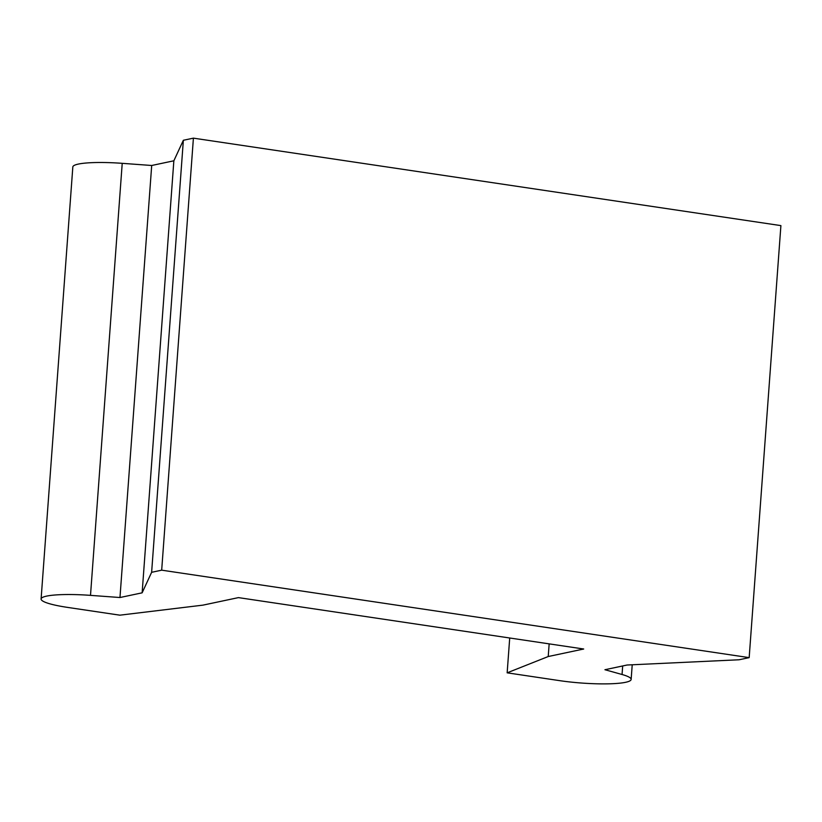 <?xml version="1.0" encoding="UTF-8"?>
<svg xmlns="http://www.w3.org/2000/svg" width="822" height="822" viewBox="0 0 822 822"><rect width="100%" height="100%" fill="white"/><g stroke="black" fill="none" stroke-linecap="round" stroke-linejoin="round"><path stroke-width="1.23" d="M631.142 679.434A49.094 7.223 4.2 0 0 622.059 674.502L604.941 669.725L627.094 665.019L739.122 659.768L749.171 657.631L161.687 570.17L151.628 572.307L142.134 592.826L173.853 160.793L151.7 165.489L122.221 163.331A49.094 7.223 -175.8 0 0 72.829 166.948L41.1 598.981A49.094 7.223 -175.8 0 0 67.435 607.376L119.858 615.175L202.962 605.136L238.442 597.615L583.702 649.01L548.223 656.531L507.153 672.828L559.566 680.637A49.094 7.223 4.2 0 0 631.142 679.434L632.221 664.782M173.853 160.793L183.357 140.274L151.628 572.307M749.171 657.631L780.9 225.608L193.406 138.147L183.357 140.274M142.134 592.826L119.971 597.522L90.502 595.364A49.094 7.223 -175.8 0 0 41.1 598.981M549.158 643.862L548.223 656.531M509.712 637.995L507.153 672.828M151.7 165.489L119.971 597.522M193.406 138.147L161.687 570.17M90.502 595.364L122.221 163.331M622.059 674.502L622.686 665.954"/></g></svg>
